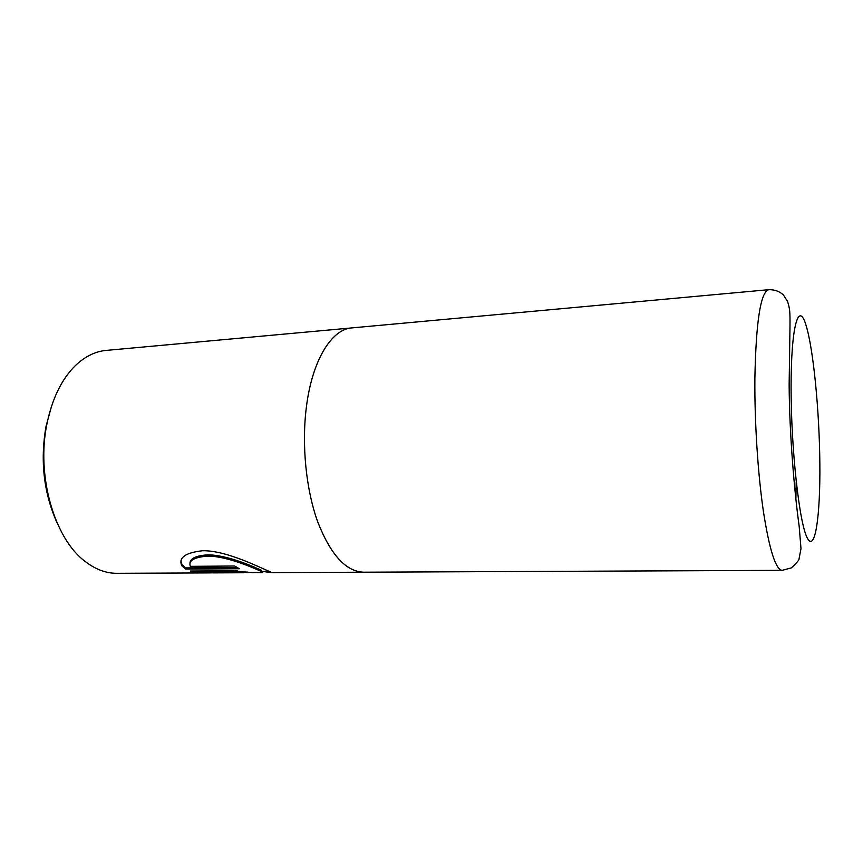 <?xml version="1.0" encoding="UTF-8"?>
<svg xmlns="http://www.w3.org/2000/svg" width="863" height="863" viewBox="0 0 863 863"><rect width="100%" height="100%" fill="white"/><g stroke="black" fill="none" stroke-linecap="round" stroke-linejoin="round"><path stroke-width="1.29" d="M180.885 560.864L181.996 564.65L185.782 567.897L185.61 569.062L181.813 565.815C178.263 557.735 185.232 552.708 202.708 550.713C227.595 550.4 263.032 569.192 270.13 571.727L271.759 572.622L262.654 571.468M189.925 563.108C190.324 558.35 196.171 555.61 207.465 554.887C227.336 554.596 255.977 567.778 261.521 570.314L261.36 571.489C255.826 568.954 227.131 555.848 207.282 556.139C193.884 557.293 188.231 560.691 190.335 566.333L234.693 566.02L239.385 568.739L185.61 569.062M269.483 571.435L261.36 571.468C263.075 572.32 263.139 572.719 261.532 572.665L237.228 572.104L205.092 572.255L213.981 572.816L209.094 572.903L190.572 571.026L232.417 570.81L253.291 572.708M57.185 523.118C43.722 493.107 40.011 460.81 46.052 426.257L51.575 406.074M364.402 572.201L363.636 572.212C345.944 571.597 330.626 554.79 317.692 521.802C306.031 489.494 301.554 444.984 306.365 407.217C312.169 360.205 331.651 329.083 351.921 327.897L106.181 350.41C95.275 351.414 85.027 356.451 75.459 365.524C61.726 379.008 52.222 398.469 46.936 423.927C36.106 475.535 54.358 538.404 84.844 561.198C95.243 569.321 105.912 573.356 116.872 573.312L209.094 572.903M782.158 570.346C775.718 569.656 769.483 550.087 763.431 511.662C757.887 473.981 754.51 421.931 754.877 378.35C755.999 321.554 760.605 292.007 768.706 289.688C774.607 289.536 779.526 291.327 783.485 295.06L787.606 301.554C789.807 308.911 790.141 311.144 789.979 326.764L789.138 384.995C789.429 434.294 794.435 492.32 799.149 526.052L800.993 548.566L798.998 559.116C799.127 560.033 796.592 562.956 791.382 567.876L782.158 570.346L363.636 572.201C345.944 571.576 330.626 554.78 317.692 521.791C306.031 489.494 301.565 444.984 306.365 407.228C312.158 360.195 331.64 329.073 351.921 327.886L352.687 327.821M185.782 567.897L237.217 567.574M236.915 570.939L205.265 571.101L205.092 572.255M247.045 571.91L246.958 572.59M196.192 570.993L205.178 571.694M819.85 463.56C819.397 411.036 813.453 349.202 806.02 325.243C798.62 300.432 791.004 325.815 791.091 387.616C791.069 449.245 799.311 523.01 807.175 537.768C815.039 553.55 820.389 516.193 819.85 463.56M796.215 481.91L795.88 498.954M237.39 570.961L237.228 572.104M181.996 564.65L181.813 565.815M768.706 289.688L351.921 327.897M363.636 572.212L271.759 572.622M243.895 572.741L212.924 572.881M244.175 571.576L244.035 572.557"/></g></svg>
